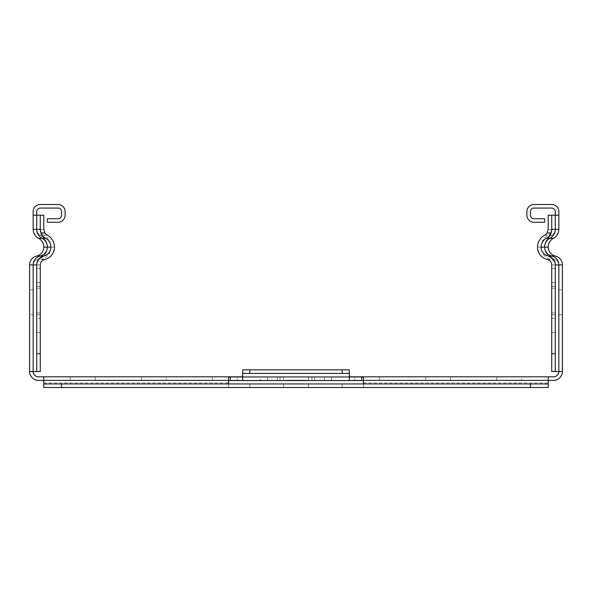 <?xml version="1.0" encoding="UTF-8"?>
<svg xmlns="http://www.w3.org/2000/svg" width="592" height="592" viewBox="0 0 592 592"><rect width="100%" height="100%" fill="white"/><g stroke="black" fill="none" stroke-linecap="round" stroke-linejoin="round"><path stroke-width="0.44" stroke-dasharray="2.96 2.22" d="M33.152 215.17L36.704 215.17L36.704 229.378L36.704 211.61A3.552 3.552 0 0 1 40.256 208.058L58.023 208.058A3.552 3.552 0 0 1 61.575 211.61L61.575 215.17A3.552 3.552 0 0 1 58.023 218.722L47.367 218.722L47.367 222.274L58.023 222.274A7.104 7.104 0 0 0 65.135 215.17L65.135 211.61A7.104 7.104 0 0 0 58.023 204.506L40.256 204.506A7.104 7.104 0 0 0 33.152 211.61L33.152 229.378A10.064 10.064 0 0 0 38.48 238.265A10.064 10.064 0 0 1 43.815 247.145A9.102 9.102 0 0 1 36.704 256.025A9.102 9.102 0 0 0 29.6 264.913L29.6 371.502A8.88 8.88 -1.6 0 0 38.48 380.39L553.52 380.39A8.88 8.88 83.9 0 0 562.4 371.502L555.296 371.502L555.296 264.913A5.55 5.55 0 0 0 550.96 259.496A12.661 12.661 0 0 1 541.081 247.145A13.623 13.623 0 0 1 548.296 235.128A6.512 6.512 0 0 0 551.744 229.378L551.744 215.17L548.185 215.17L548.185 229.378A6.512 6.512 0 0 1 544.736 235.128A13.623 13.623 0 0 0 537.529 247.145A12.661 12.661 0 0 0 547.408 259.496A5.55 5.55 0 0 1 551.744 264.913L551.744 371.502L555.296 371.502L555.296 264.913A9.102 9.102 0 0 0 548.185 256.025A9.102 9.102 0 0 1 541.081 247.145A10.064 10.064 0 0 1 546.409 238.265A10.064 10.064 0 0 0 551.093 232.93M555.296 314.737L555.296 268.546L555.296 314.737L551.744 314.737L551.744 286.313L551.744 314.737L555.296 314.737M36.704 215.17L40.256 215.17L40.256 229.378L40.256 215.17L43.815 215.17L43.815 229.378A6.512 6.512 0 0 0 47.264 235.128A13.623 13.623 0 0 1 54.471 247.145A12.661 12.661 0 0 1 44.592 259.496A5.55 5.55 0 0 0 40.256 264.913L40.256 371.502L36.704 371.502L36.704 264.913A9.102 9.102 0 0 1 43.815 256.025A9.102 9.102 0 0 0 50.919 247.145A10.064 10.064 0 0 0 45.591 238.265A10.064 10.064 0 0 1 40.907 232.93M36.704 318.289L36.704 268.546L36.704 332.504L36.704 318.289L40.256 318.289L36.704 318.289M555.296 288.089L551.744 288.089L555.296 288.089M40.256 288.089L36.704 288.089L40.256 288.089L40.256 268.546L36.704 268.546L40.256 268.546L40.256 282.761L36.704 282.761L40.256 282.761L40.256 332.504L36.704 332.504L40.256 332.504L40.256 312.961L36.704 312.961L40.256 312.961L40.256 288.089M555.296 312.961L551.744 312.961L555.296 312.961M555.296 268.546L551.744 268.546L551.744 286.313L551.744 268.546L555.296 268.546M555.296 282.761L551.744 282.761L555.296 282.761M555.296 332.504L551.744 332.504L555.296 332.504M555.296 318.289L551.744 318.289L555.296 318.289M43.815 229.378L36.704 229.378A6.512 6.512 0 0 0 40.152 235.128A13.623 13.623 0 0 1 47.367 247.145A12.661 12.661 0 0 1 37.488 259.496A5.55 5.55 0 0 0 33.152 264.913L33.152 371.502L29.6 371.502M36.704 229.378A6.512 6.512 0 0 0 40.152 235.128A13.623 13.623 0 0 1 47.367 247.145A12.661 12.661 0 0 1 37.488 259.496A5.55 5.55 0 0 0 33.152 264.913L33.152 371.502L36.704 371.502L36.704 264.913L33.152 264.913M33.152 371.502A5.328 5.328 178.4 0 0 38.48 376.83L553.52 376.83A5.328 5.328 -96.1 0 0 558.848 371.502L558.848 264.913A5.55 5.55 0 0 0 554.512 259.496A12.661 12.661 0 0 1 544.633 247.145A13.623 13.623 0 0 1 551.848 235.128A6.512 6.512 0 0 0 555.296 229.378L555.296 215.17L558.848 215.17M558.848 371.502L558.848 264.913A5.55 5.55 0 0 0 554.512 259.496A12.661 12.661 0 0 1 544.633 247.145A13.623 13.623 0 0 1 551.848 235.128A6.512 6.512 0 0 0 555.296 229.378L555.296 211.61A3.552 3.552 0 0 0 551.744 208.058L533.977 208.058A3.552 3.552 0 0 0 530.425 211.61L530.425 215.17A3.552 3.552 0 0 0 533.977 218.722L544.633 218.722L544.633 222.274L533.977 222.274A7.104 7.104 0 0 1 526.865 215.17L526.865 211.61A7.104 7.104 0 0 1 533.977 204.506L551.744 204.506A7.104 7.104 0 0 1 558.848 211.61L558.848 229.378A10.064 10.064 0 0 1 553.52 238.265A10.064 10.064 0 0 0 548.185 247.145A9.102 9.102 0 0 0 555.296 256.025A9.102 9.102 0 0 1 562.4 264.913L562.4 371.502M562.4 289.865L562.4 314.737L562.4 289.865L562.4 314.737L562.4 289.865L562.4 314.737L562.4 289.865L562.4 314.737L562.4 289.865L562.4 314.737L562.4 289.865L562.4 314.737L562.4 289.865L562.4 314.737L562.4 289.865L562.4 314.737L562.4 289.865L562.4 314.737L562.4 289.865L562.4 314.737L562.4 289.865L562.4 314.737L562.4 289.865L562.4 314.737L562.4 289.865L562.4 314.737L562.4 289.865L562.4 314.737L562.4 289.865L562.4 314.737L562.4 289.865L562.4 314.737L562.4 289.865L562.4 314.737L562.4 289.865L562.4 314.737L562.4 289.865L562.4 314.737L562.4 289.865L562.4 314.737L562.4 289.865L562.4 314.737L562.4 289.865L562.4 314.737L562.4 289.865L562.4 314.737L562.4 289.865L562.4 314.737L562.4 289.865L562.4 314.737L562.4 289.865L562.4 314.737L562.4 289.865L562.4 314.737L562.4 289.865L562.4 314.737L562.4 289.865L562.4 314.737L562.4 289.865L562.4 314.737L562.4 289.865L562.4 314.737L562.4 289.865L562.4 314.737L562.4 289.865L562.4 314.737L562.4 289.865L562.4 314.737L562.4 289.865L562.4 314.737L562.4 289.865L562.4 314.737L562.4 289.865L562.4 314.737L562.4 289.865L562.4 314.737L562.4 289.865L562.4 314.737L562.4 289.865L562.4 314.737L562.4 289.865L562.4 314.737L562.4 289.865L562.4 314.737L562.4 289.865L562.4 314.737L562.4 289.865L562.4 314.737L562.4 289.865L562.4 314.737L562.4 289.865L562.4 314.737L562.4 289.865L562.4 314.737L562.4 289.865L562.4 314.737L562.4 289.865L562.4 314.737L562.4 289.865L558.848 289.865L562.4 289.865L558.848 289.865L558.848 314.737L562.4 314.737L558.848 314.737L558.848 289.865L562.4 289.865L558.848 289.865L558.848 314.737L562.4 314.737L558.848 314.737L558.848 289.865L562.4 289.865L558.848 289.865L558.848 314.737L562.4 314.737L558.848 314.737L558.848 289.865L562.4 289.865L558.848 289.865L558.848 314.737L562.4 314.737L558.848 314.737L558.848 289.865L562.4 289.865L558.848 289.865L558.848 314.737L562.4 314.737L558.848 314.737L558.848 289.865L562.4 289.865L558.848 289.865L558.848 314.737L562.4 314.737L558.848 314.737L558.848 289.865L562.4 289.865L558.848 289.865L558.848 314.737L562.4 314.737L558.848 314.737L558.848 289.865L562.4 289.865L558.848 289.865L558.848 314.737L562.4 314.737L558.848 314.737L558.848 289.865L562.4 289.865L558.848 289.865L558.848 314.737L562.4 314.737L558.848 314.737L558.848 289.865L562.4 289.865L558.848 289.865L558.848 314.737L562.4 314.737L558.848 314.737L558.848 289.865L562.4 289.865L558.848 289.865L558.848 314.737L562.4 314.737L558.848 314.737L558.848 289.865L562.4 289.865L558.848 289.865L558.848 314.737L562.4 314.737L558.848 314.737L558.848 289.865L562.4 289.865L558.848 289.865L558.848 314.737L562.4 314.737L558.848 314.737L558.848 289.865L562.4 289.865L558.848 289.865L558.848 314.737L562.4 314.737L558.848 314.737L558.848 289.865L562.4 289.865L558.848 289.865L558.848 314.737L562.4 314.737L558.848 314.737L558.848 289.865L562.4 289.865L558.848 289.865L558.848 314.737L562.4 314.737L558.848 314.737L558.848 289.865L562.4 289.865L558.848 289.865L558.848 314.737L562.4 314.737L558.848 314.737L558.848 289.865L562.4 289.865L558.848 289.865L558.848 314.737L562.4 314.737L558.848 314.737L558.848 289.865L562.4 289.865L558.848 289.865L558.848 314.737L562.4 314.737L558.848 314.737L558.848 289.865L562.4 289.865L558.848 289.865L558.848 314.737L562.4 314.737L558.848 314.737L558.848 289.865L562.4 289.865L558.848 289.865L558.848 314.737L562.4 314.737L558.848 314.737L558.848 289.865L562.4 289.865L558.848 289.865L558.848 314.737L562.4 314.737L558.848 314.737L558.848 289.865L562.4 289.865L558.848 289.865L558.848 314.737L562.4 314.737L558.848 314.737L558.848 289.865L562.4 289.865L558.848 289.865L558.848 314.737L562.4 314.737L558.848 314.737L558.848 289.865L562.4 289.865L558.848 289.865L558.848 314.737L562.4 314.737L558.848 314.737L558.848 289.865L562.4 289.865L558.848 289.865L558.848 314.737L562.4 314.737L558.848 314.737L558.848 289.865L562.4 289.865L558.848 289.865L558.848 314.737L562.4 314.737L558.848 314.737L558.848 289.865L562.4 289.865L558.848 289.865L558.848 314.737L562.4 314.737L558.848 314.737L558.848 289.865L562.4 289.865L558.848 289.865L558.848 314.737L562.4 314.737L558.848 314.737L558.848 289.865L562.4 289.865L558.848 289.865L558.848 314.737L562.4 314.737L558.848 314.737L558.848 289.865L562.4 289.865L558.848 289.865L558.848 314.737L562.4 314.737L558.848 314.737L558.848 289.865L562.4 289.865L558.848 289.865L558.848 314.737L562.4 314.737L558.848 314.737L558.848 289.865L562.4 289.865L558.848 289.865L558.848 314.737L562.4 314.737L558.848 314.737L558.848 289.865L562.4 289.865L558.848 289.865L558.848 314.737L562.4 314.737L558.848 314.737L558.848 289.865L562.4 289.865L558.848 289.865L558.848 314.737L562.4 314.737L558.848 314.737L558.848 289.865L562.4 289.865L558.848 289.865L558.848 314.737L562.4 314.737L558.848 314.737L558.848 289.865L562.4 289.865L558.848 289.865L558.848 314.737L562.4 314.737L558.848 314.737L558.848 289.865L562.4 289.865L558.848 289.865L558.848 314.737L562.4 314.737L558.848 314.737L558.848 289.865L562.4 289.865L558.848 289.865L558.848 314.737L562.4 314.737L558.848 314.737L558.848 289.865L562.4 289.865L558.848 289.865L558.848 314.737L562.4 314.737L558.848 314.737L558.848 289.865L562.4 289.865L558.848 289.865L558.848 314.737L562.4 314.737L558.848 314.737L558.848 289.865L562.4 289.865L558.848 289.865L558.848 314.737L562.4 314.737L558.848 314.737L558.848 289.865L562.4 289.865L558.848 289.865L558.848 314.737L562.4 314.737L558.848 314.737L558.848 289.865L562.4 289.865L558.848 289.865L558.848 314.737L562.4 314.737L558.848 314.737L558.848 289.865L562.4 289.865L558.848 289.865L558.848 314.737L562.4 314.737L558.848 314.737L558.848 289.865L562.4 289.865L558.848 289.865L558.848 314.737L562.4 314.737L558.848 314.737L558.848 289.865L562.4 289.865L558.848 289.865L558.848 314.737L562.4 314.737L558.848 314.737L558.848 289.865L562.4 289.865L558.848 289.865L558.848 314.737L562.4 314.737L558.848 314.737L558.848 289.865L562.4 289.865M29.6 289.865L33.152 289.865L29.6 289.865L33.152 289.865L29.6 289.865L33.152 289.865L29.6 289.865L33.152 289.865L29.6 289.865L33.152 289.865L29.6 289.865L33.152 289.865L29.6 289.865L33.152 289.865L29.6 289.865L33.152 289.865L29.6 289.865L33.152 289.865L29.6 289.865L33.152 289.865L29.6 289.865L33.152 289.865L29.6 289.865L33.152 289.865L29.6 289.865L33.152 289.865L29.6 289.865L33.152 289.865L29.6 289.865L33.152 289.865L29.6 289.865L33.152 289.865L29.6 289.865L33.152 289.865L29.6 289.865L33.152 289.865L29.6 289.865L33.152 289.865L29.6 289.865L33.152 289.865L29.6 289.865L33.152 289.865L29.6 289.865L33.152 289.865L29.6 289.865L33.152 289.865L29.6 289.865L33.152 289.865L29.6 289.865L33.152 289.865L29.6 289.865L33.152 289.865L29.6 289.865L33.152 289.865L29.6 289.865L33.152 289.865L29.6 289.865L33.152 289.865L29.6 289.865L33.152 289.865L29.6 289.865L33.152 289.865L29.6 289.865L33.152 289.865L29.6 289.865L33.152 289.865L29.6 289.865L33.152 289.865L29.6 289.865L33.152 289.865L29.6 289.865L33.152 289.865L29.6 289.865L33.152 289.865L29.6 289.865L33.152 289.865L29.6 289.865L33.152 289.865L29.6 289.865L33.152 289.865L29.6 289.865L33.152 289.865L29.6 289.865L33.152 289.865L29.6 289.865L33.152 289.865L29.6 289.865L33.152 289.865L29.6 289.865L33.152 289.865L29.6 289.865L33.152 289.865L29.6 289.865L33.152 289.865L29.6 289.865L33.152 289.865L29.6 289.865L33.152 289.865L33.152 314.737L33.152 289.865L33.152 314.737L33.152 289.865L33.152 314.737L33.152 289.865L33.152 314.737L33.152 289.865L33.152 314.737L33.152 289.865L33.152 314.737L33.152 289.865L33.152 314.737L33.152 289.865L33.152 314.737L33.152 289.865L33.152 314.737L33.152 289.865L33.152 314.737L33.152 289.865L33.152 314.737L33.152 289.865L33.152 314.737L33.152 289.865L33.152 314.737L33.152 289.865L33.152 314.737L33.152 289.865L33.152 314.737L33.152 289.865L33.152 314.737L33.152 289.865L33.152 314.737L33.152 289.865L33.152 314.737L33.152 289.865L33.152 314.737L33.152 289.865L33.152 314.737L33.152 289.865L33.152 314.737L33.152 289.865L33.152 314.737L33.152 289.865L33.152 314.737L33.152 289.865L33.152 314.737L33.152 289.865L33.152 314.737L33.152 289.865L33.152 314.737L33.152 289.865L33.152 314.737L33.152 289.865L33.152 314.737L33.152 289.865L33.152 314.737L33.152 289.865L33.152 314.737L33.152 289.865L33.152 314.737L33.152 289.865L33.152 314.737L33.152 289.865L33.152 314.737L33.152 289.865L33.152 314.737L33.152 289.865L33.152 314.737L33.152 289.865L33.152 314.737L33.152 289.865L33.152 314.737L33.152 289.865L33.152 314.737L33.152 289.865L33.152 314.737L33.152 289.865L33.152 314.737L33.152 289.865L33.152 314.737L33.152 289.865L33.152 314.737L33.152 289.865L33.152 314.737L33.152 289.865L33.152 314.737L33.152 289.865L33.152 314.737L33.152 289.865L33.152 314.737L33.152 289.865L33.152 314.737L33.152 289.865L33.152 314.737L33.152 289.865L33.152 314.737L33.152 289.865L29.6 289.865L29.6 314.737L29.6 289.865L29.6 314.737L29.6 289.865L29.6 314.737L29.6 289.865L29.6 314.737L29.6 289.865L29.6 314.737L29.6 289.865L29.6 314.737L29.6 289.865L29.6 314.737L29.6 289.865L29.6 314.737L29.6 289.865L29.6 314.737L29.6 289.865L29.6 314.737L29.6 289.865L29.6 314.737L29.6 289.865L29.6 314.737L29.6 289.865L29.6 314.737L29.6 289.865L29.6 314.737L29.6 289.865L29.6 314.737L29.6 289.865L29.6 314.737L29.6 289.865L29.6 314.737L29.6 289.865L29.6 314.737L29.6 289.865L29.6 314.737L29.6 289.865L29.6 314.737L29.6 289.865L29.6 314.737L29.6 289.865L29.6 314.737L29.6 289.865L29.6 314.737L29.6 289.865L29.6 314.737L29.6 289.865L29.6 314.737L29.6 289.865L29.6 314.737L29.6 289.865L29.6 314.737L29.6 289.865L29.6 314.737L29.6 289.865L29.6 314.737L29.6 289.865L29.6 314.737L29.6 289.865L29.6 314.737L29.6 289.865L29.6 314.737L29.6 289.865L29.6 314.737L29.6 289.865L29.6 314.737L29.6 289.865L29.6 314.737L29.6 289.865L29.6 314.737L29.6 289.865L29.6 314.737L29.6 289.865L29.6 314.737L29.6 289.865L29.6 314.737L29.6 289.865L29.6 314.737L29.6 289.865L29.6 314.737L29.6 289.865L29.6 314.737L29.6 289.865L29.6 314.737L29.6 289.865L29.6 314.737L29.6 289.865L29.6 314.737L29.6 289.865L29.6 314.737L29.6 289.865L29.6 314.737L29.6 289.865L29.6 314.737L29.6 289.865L29.6 314.737L33.152 314.737L29.6 314.737M548.185 229.378L551.744 229.378L551.744 215.17L555.296 215.17M548.273 376.83L548.273 380.39L306.279 380.39M43.727 376.83L43.727 383.942L228.49 383.942L228.49 387.494L548.273 387.494M285.721 380.39L43.727 380.39M311.991 380.39L267.577 380.39L324.423 380.39L267.577 380.39L324.423 380.39L267.577 380.39L324.423 380.39L267.577 380.39L324.423 380.39L267.577 380.39L324.423 380.39L267.577 380.39L324.423 380.39L267.577 380.39L324.423 380.39L267.577 380.39L324.423 380.39L267.577 380.39L324.423 380.39L267.577 380.39L324.423 380.39L267.577 380.39L324.423 380.39L267.577 380.39L324.423 380.39L267.577 380.39L324.423 380.39L267.577 380.39L324.423 380.39L267.577 380.39L324.423 380.39L267.577 380.39L324.423 380.39L267.577 380.39L324.423 380.39L267.577 380.39L324.423 380.39L267.577 380.39L324.423 380.39L267.577 380.39L324.423 380.39L267.577 380.39L324.423 380.39L267.577 380.39L324.423 380.39L267.577 380.39L324.423 380.39L267.577 380.39L324.423 380.39L267.577 380.39L311.991 380.39L311.991 376.83L324.423 376.83L267.577 376.83L324.423 376.83L267.577 376.83L324.423 376.83L267.577 376.83L324.423 376.83L267.577 376.83L324.423 376.83L267.577 376.83L324.423 376.83L267.577 376.83L324.423 376.83L267.577 376.83L324.423 376.83L267.577 376.83L324.423 376.83L267.577 376.83L324.423 376.83L267.577 376.83L324.423 376.83L267.577 376.83L324.423 376.83L267.577 376.83L324.423 376.83L267.577 376.83L324.423 376.83L267.577 376.83L324.423 376.83L267.577 376.83L324.423 376.83L267.577 376.83L324.423 376.83L267.577 376.83L324.423 376.83L267.577 376.83L324.423 376.83L267.577 376.83L324.423 376.83L267.577 376.83L324.423 376.83L267.577 376.83L324.423 376.83L267.577 376.83L324.423 376.83L267.577 376.83L324.423 376.83L267.577 376.83L324.423 376.83L267.577 376.83L311.991 376.83L311.991 380.39M308.439 380.39L283.561 380.39L308.439 380.39L283.561 380.39L308.439 380.39L283.561 380.39L308.439 380.39L283.561 380.39L308.439 380.39L283.561 380.39L308.439 380.39L283.561 380.39L308.439 380.39L283.561 380.39L308.439 380.39L283.561 380.39L308.439 380.39L283.561 380.39L308.439 380.39L283.561 380.39L308.439 380.39L283.561 380.39L308.439 380.39L283.561 380.39L308.439 380.39L283.561 380.39L308.439 380.39L283.561 380.39L308.439 380.39L283.561 380.39L308.439 380.39L283.561 380.39L308.439 380.39L283.561 380.39L308.439 380.39L283.561 380.39L308.439 380.39L283.561 380.39L308.439 380.39L283.561 380.39L308.439 380.39L283.561 380.39L308.439 380.39L283.561 380.39L308.439 380.39L283.561 380.39L308.439 380.39L283.561 380.39L308.439 380.39L308.439 376.83L283.561 376.83L308.439 376.83L283.561 376.83L308.439 376.83L283.561 376.83L308.439 376.83L283.561 376.83L308.439 376.83L283.561 376.83L308.439 376.83L283.561 376.83L308.439 376.83L283.561 376.83L308.439 376.83L283.561 376.83L308.439 376.83L283.561 376.83L308.439 376.83L283.561 376.83L308.439 376.83L283.561 376.83L308.439 376.83L283.561 376.83L308.439 376.83L283.561 376.83L308.439 376.83L283.561 376.83L308.439 376.83L283.561 376.83L308.439 376.83L283.561 376.83L308.439 376.83L283.561 376.83L308.439 376.83L283.561 376.83L308.439 376.83L283.561 376.83L308.439 376.83L283.561 376.83L308.439 376.83L283.561 376.83L308.439 376.83L283.561 376.83L308.439 376.83L283.561 376.83L308.439 376.83L283.561 376.83L308.439 376.83L308.439 380.39M450.564 376.83L425.692 376.83L425.692 380.39L450.564 380.39L425.692 380.39L450.564 380.39L425.692 380.39L450.564 380.39L425.692 380.39L450.564 380.39L425.692 380.39L450.564 380.39L425.692 380.39L450.564 380.39L425.692 380.39L450.564 380.39L425.692 380.39L450.564 380.39L425.692 380.39L450.564 380.39L425.692 380.39L450.564 380.39L425.692 380.39L450.564 380.39L425.692 380.39L450.564 380.39L425.692 380.39L450.564 380.39L425.692 380.39L450.564 380.39L425.692 380.39L450.564 380.39L425.692 380.39L450.564 380.39L425.692 380.39L450.564 380.39L425.692 380.39L450.564 380.39L425.692 380.39L450.564 380.39L425.692 380.39L450.564 380.39L425.692 380.39L450.564 380.39L425.692 380.39L450.564 380.39L425.692 380.39L450.564 380.39L425.692 380.39L450.564 380.39L425.692 380.39L450.564 380.39L450.564 376.83L425.692 376.83L450.564 376.83L425.692 376.83L450.564 376.83L425.692 376.83L450.564 376.83L425.692 376.83L450.564 376.83L425.692 376.83L450.564 376.83L425.692 376.83L450.564 376.83L425.692 376.83L450.564 376.83L425.692 376.83L450.564 376.83L425.692 376.83L450.564 376.83L425.692 376.83L450.564 376.83L425.692 376.83L450.564 376.83L425.692 376.83L450.564 376.83L425.692 376.83L450.564 376.83L425.692 376.83L450.564 376.83L425.692 376.83L450.564 376.83L425.692 376.83L450.564 376.83L425.692 376.83L450.564 376.83L425.692 376.83L450.564 376.83L425.692 376.83L450.564 376.83L425.692 376.83L450.564 376.83L425.692 376.83L450.564 376.83L425.692 376.83L450.564 376.83L425.692 376.83L450.564 376.83L425.692 376.83L450.564 376.83L450.564 380.39M166.308 380.39L141.436 380.39L166.308 380.39L141.436 380.39L166.308 380.39L141.436 380.39L166.308 380.39L141.436 380.39L166.308 380.39L141.436 380.39L166.308 380.39L141.436 380.39L166.308 380.39L141.436 380.39L166.308 380.39L141.436 380.39L166.308 380.39L141.436 380.39L166.308 380.39L141.436 380.39L166.308 380.39L141.436 380.39L166.308 380.39L141.436 380.39L166.308 380.39L141.436 380.39L166.308 380.39L141.436 380.39L166.308 380.39L141.436 380.39L166.308 380.39L141.436 380.39L166.308 380.39L141.436 380.39L166.308 380.39L141.436 380.39L166.308 380.39L141.436 380.39L166.308 380.39L141.436 380.39L166.308 380.39L141.436 380.39L166.308 380.39L141.436 380.39L166.308 380.39L141.436 380.39L166.308 380.39L141.436 380.39L166.308 380.39L166.308 376.83L141.436 376.83L166.308 376.83L141.436 376.83L166.308 376.83L141.436 376.83L166.308 376.83L141.436 376.83L166.308 376.83L141.436 376.83L166.308 376.83L141.436 376.83L166.308 376.83L141.436 376.83L166.308 376.83L141.436 376.83L166.308 376.83L141.436 376.83L166.308 376.83L141.436 376.83L166.308 376.83L141.436 376.83L166.308 376.83L141.436 376.83L166.308 376.83L141.436 376.83L166.308 376.83L141.436 376.83L166.308 376.83L141.436 376.83L166.308 376.83L141.436 376.83L166.308 376.83L141.436 376.83L166.308 376.83L141.436 376.83L166.308 376.83L141.436 376.83L166.308 376.83L141.436 376.83L166.308 376.83L141.436 376.83L166.308 376.83L141.436 376.83L166.308 376.83L141.436 376.83L166.308 376.83L141.436 376.83L166.308 376.83L166.308 380.39L141.436 380.39L141.436 376.83L166.308 376.83L166.308 380.39L166.308 376.83M496.755 376.83L496.755 380.39L496.755 376.83L496.755 380.39L496.755 376.83L496.755 380.39L496.755 376.83L496.755 380.39L496.755 376.83L496.755 380.39L496.755 376.83L496.755 380.39L496.755 376.83L496.755 380.39L496.755 376.83L496.755 380.39L496.755 376.83L496.755 380.39L496.755 376.83L496.755 380.39L496.755 376.83L496.755 380.39L496.755 376.83L496.755 380.39L496.755 376.83L496.755 380.39L496.755 376.83L496.755 380.39L496.755 376.83L496.755 380.39L496.755 376.83L496.755 380.39L496.755 376.83L496.755 380.39L496.755 376.83L496.755 380.39L496.755 376.83L496.755 380.39L496.755 376.83L496.755 380.39L496.755 376.83L496.755 380.39L496.755 376.83L496.755 380.39L496.755 376.83L496.755 380.39L496.755 376.83L496.755 380.39L496.755 376.83L496.755 380.39L496.755 376.83L496.755 380.39L496.755 376.83L496.755 380.39L496.755 376.83L496.755 380.39L496.755 376.83L496.755 380.39L496.755 376.83L496.755 380.39L496.755 376.83L496.755 380.39L496.755 376.83L496.755 380.39L496.755 376.83L496.755 380.39L496.755 376.83L496.755 380.39L496.755 376.83L496.755 380.39L496.755 376.83L496.755 380.39L496.755 376.83L496.755 380.39L496.755 376.83L496.755 380.39L496.755 376.83L496.755 380.39L496.755 376.83L496.755 380.39L496.755 376.83L496.755 380.39L496.755 376.83L496.755 380.39L496.755 376.83L496.755 380.39L496.755 376.83L496.755 380.39L496.755 376.83L496.755 380.39L496.755 376.83L496.755 380.39L496.755 376.83L496.755 380.39L496.755 376.83L496.755 380.39L496.755 376.83L496.755 380.39L521.626 380.39L496.755 380.39L521.626 380.39L496.755 380.39L521.626 380.39L496.755 380.39L521.626 380.39L496.755 380.39L521.626 380.39L496.755 380.39L521.626 380.39L496.755 380.39L521.626 380.39L496.755 380.39L521.626 380.39L496.755 380.39L521.626 380.39L496.755 380.39L521.626 380.39L496.755 380.39L521.626 380.39L496.755 380.39L521.626 380.39L496.755 380.39L521.626 380.39L496.755 380.39L521.626 380.39L496.755 380.39L521.626 380.39L496.755 380.39L521.626 380.39L496.755 380.39L521.626 380.39L496.755 380.39L521.626 380.39L496.755 380.39L521.626 380.39L496.755 380.39L521.626 380.39L496.755 380.39L521.626 380.39L496.755 380.39L521.626 380.39L496.755 380.39L521.626 380.39L496.755 380.39L521.626 380.39L496.755 380.39L521.626 380.39L496.755 380.39L521.626 380.39L496.755 380.39L521.626 380.39L496.755 380.39L521.626 380.39L496.755 380.39L521.626 380.39L496.755 380.39L521.626 380.39L496.755 380.39L521.626 380.39L496.755 380.39L521.626 380.39L496.755 380.39L521.626 380.39L496.755 380.39L521.626 380.39L496.755 380.39L521.626 380.39L496.755 380.39L521.626 380.39L496.755 380.39L521.626 380.39L496.755 380.39L521.626 380.39L496.755 380.39L521.626 380.39L496.755 380.39L521.626 380.39L496.755 380.39L521.626 380.39L496.755 380.39L521.626 380.39L496.755 380.39L521.626 380.39L496.755 380.39L521.626 380.39L496.755 380.39L521.626 380.39L496.755 380.39L521.626 380.39L496.755 380.39L521.626 380.39L496.755 380.39L521.626 380.39L496.755 380.39L521.626 380.39L496.755 380.39L496.755 376.83L521.626 376.83L496.755 376.83L521.626 376.83L496.755 376.83L521.626 376.83L496.755 376.83L521.626 376.83L496.755 376.83L521.626 376.83L496.755 376.83L521.626 376.83L496.755 376.83L521.626 376.83L496.755 376.83L521.626 376.83L496.755 376.83L521.626 376.83L496.755 376.83L521.626 376.83L496.755 376.83L521.626 376.83L496.755 376.83L521.626 376.83L496.755 376.83L521.626 376.83L496.755 376.83L521.626 376.83L496.755 376.83L521.626 376.83L496.755 376.83L521.626 376.83L496.755 376.83L521.626 376.83L496.755 376.83L521.626 376.83L496.755 376.83L521.626 376.83L496.755 376.83L521.626 376.83L496.755 376.83L521.626 376.83L496.755 376.83L521.626 376.83L496.755 376.83L521.626 376.83L496.755 376.83L521.626 376.83L496.755 376.83L521.626 376.83L496.755 376.83L521.626 376.83L496.755 376.83L521.626 376.83L496.755 376.83L521.626 376.83L496.755 376.83L521.626 376.83L496.755 376.83L521.626 376.83L496.755 376.83L521.626 376.83L496.755 376.83L521.626 376.83L496.755 376.83L521.626 376.83L496.755 376.83L521.626 376.83L496.755 376.83L521.626 376.83L496.755 376.83L521.626 376.83L496.755 376.83L521.626 376.83L496.755 376.83L521.626 376.83L496.755 376.83L521.626 376.83L496.755 376.83L521.626 376.83L496.755 376.83L521.626 376.83L496.755 376.83L521.626 376.83L496.755 376.83L521.626 376.83L496.755 376.83L521.626 376.83L496.755 376.83L521.626 376.83L496.755 376.83L521.626 376.83L496.755 376.83L521.626 376.83L496.755 376.83L521.626 376.83L496.755 376.83L521.626 376.83L521.626 380.39L521.626 376.83M95.245 380.39L70.374 380.39L95.245 380.39L70.374 380.39L95.245 380.39L70.374 380.39L95.245 380.39L70.374 380.39L95.245 380.39L70.374 380.39L95.245 380.39L70.374 380.39L95.245 380.39L70.374 380.39L95.245 380.39L70.374 380.39L95.245 380.39L70.374 380.39L95.245 380.39L70.374 380.39L95.245 380.39L70.374 380.39L95.245 380.39L70.374 380.39L95.245 380.39L70.374 380.39L95.245 380.39L70.374 380.39L95.245 380.39L70.374 380.39L95.245 380.39L70.374 380.39L95.245 380.39L70.374 380.39L95.245 380.39L70.374 380.39L95.245 380.39L70.374 380.39L95.245 380.39L70.374 380.39L95.245 380.39L70.374 380.39L95.245 380.39L70.374 380.39L95.245 380.39L70.374 380.39L95.245 380.39L70.374 380.39L95.245 380.39L70.374 380.39L95.245 380.39L70.374 380.39L95.245 380.39L70.374 380.39L95.245 380.39L70.374 380.39L95.245 380.39L70.374 380.39L95.245 380.39L70.374 380.39L95.245 380.39L70.374 380.39L95.245 380.39L70.374 380.39L95.245 380.39L70.374 380.39L95.245 380.39L70.374 380.39L95.245 380.39L70.374 380.39L95.245 380.39L70.374 380.39L95.245 380.39L70.374 380.39L95.245 380.39L70.374 380.39L95.245 380.39L70.374 380.39L95.245 380.39L70.374 380.39L95.245 380.39L70.374 380.39L95.245 380.39L70.374 380.39L95.245 380.39L70.374 380.39L95.245 380.39L70.374 380.39L95.245 380.39L70.374 380.39L95.245 380.39L70.374 380.39L95.245 380.39L70.374 380.39L95.245 380.39L70.374 380.39L95.245 380.39L70.374 380.39L95.245 380.39L95.245 376.83L70.374 376.83L95.245 376.83L70.374 376.83L95.245 376.83L70.374 376.83L95.245 376.83L70.374 376.83L95.245 376.83L70.374 376.83L95.245 376.83L70.374 376.83L95.245 376.83L70.374 376.83L95.245 376.83L70.374 376.83L95.245 376.83L70.374 376.83L95.245 376.83L70.374 376.83L95.245 376.83L70.374 376.83L95.245 376.83L70.374 376.83L95.245 376.83L70.374 376.83L95.245 376.83L70.374 376.83L95.245 376.83L70.374 376.83L95.245 376.83L70.374 376.83L95.245 376.83L70.374 376.83L95.245 376.83L70.374 376.83L95.245 376.83L70.374 376.83L95.245 376.83L70.374 376.83L95.245 376.83L70.374 376.83L95.245 376.83L70.374 376.83L95.245 376.83L70.374 376.83L95.245 376.83L70.374 376.83L95.245 376.83L70.374 376.83L95.245 376.83L70.374 376.83L95.245 376.83L70.374 376.83L95.245 376.83L70.374 376.83L95.245 376.83L70.374 376.83L95.245 376.83L70.374 376.83L95.245 376.83L70.374 376.83L95.245 376.83L70.374 376.83L95.245 376.83L70.374 376.83L95.245 376.83L70.374 376.83L95.245 376.83L70.374 376.83L95.245 376.83L70.374 376.83L95.245 376.83L70.374 376.83L95.245 376.83L70.374 376.83L95.245 376.83L70.374 376.83L95.245 376.83L70.374 376.83L95.245 376.83L70.374 376.83L95.245 376.83L70.374 376.83L95.245 376.83L70.374 376.83L95.245 376.83L70.374 376.83L95.245 376.83L70.374 376.83L95.245 376.83L70.374 376.83L95.245 376.83L70.374 376.83L95.245 376.83L70.374 376.83L95.245 376.83L70.374 376.83L95.245 376.83L95.245 380.39M354.63 380.39L379.502 380.39L354.63 380.39L379.502 380.39L354.63 380.39L379.502 380.39L354.63 380.39L379.502 380.39L354.63 380.39L379.502 380.39L354.63 380.39L379.502 380.39L354.63 380.39L379.502 380.39L354.63 380.39L379.502 380.39L354.63 380.39L379.502 380.39L354.63 380.39L379.502 380.39L354.63 380.39L379.502 380.39L354.63 380.39L379.502 380.39L354.63 380.39L379.502 380.39L354.63 380.39L379.502 380.39L354.63 380.39L379.502 380.39L354.63 380.39L379.502 380.39L354.63 380.39L379.502 380.39L354.63 380.39L379.502 380.39L354.63 380.39L379.502 380.39L354.63 380.39L379.502 380.39L354.63 380.39L379.502 380.39L354.63 380.39L379.502 380.39L354.63 380.39L379.502 380.39L354.63 380.39L379.502 380.39L354.63 380.39L354.63 376.83L379.502 376.83L354.63 376.83L379.502 376.83L354.63 376.83L379.502 376.83L354.63 376.83L379.502 376.83L354.63 376.83L379.502 376.83L354.63 376.83L379.502 376.83L354.63 376.83L379.502 376.83L354.63 376.83L379.502 376.83L354.63 376.83L379.502 376.83L354.63 376.83L379.502 376.83L354.63 376.83L379.502 376.83L354.63 376.83L379.502 376.83L354.63 376.83L379.502 376.83L354.63 376.83L379.502 376.83L354.63 376.83L379.502 376.83L354.63 376.83L379.502 376.83L354.63 376.83L379.502 376.83L354.63 376.83L379.502 376.83L354.63 376.83L379.502 376.83L354.63 376.83L379.502 376.83L354.63 376.83L379.502 376.83L354.63 376.83L379.502 376.83L354.63 376.83L379.502 376.83L354.63 376.83L379.502 376.83L354.63 376.83L354.63 380.39M237.37 380.39L212.498 380.39L237.37 380.39L212.498 380.39L237.37 380.39L212.498 380.39L237.37 380.39L212.498 380.39L237.37 380.39L212.498 380.39L237.37 380.39L212.498 380.39L237.37 380.39L212.498 380.39L237.37 380.39L212.498 380.39L237.37 380.39L212.498 380.39L237.37 380.39L212.498 380.39L237.37 380.39L212.498 380.39L237.37 380.39L212.498 380.39L237.37 380.39L212.498 380.39L237.37 380.39L212.498 380.39L237.37 380.39L212.498 380.39L237.37 380.39L212.498 380.39L237.37 380.39L212.498 380.39L237.37 380.39L212.498 380.39L237.37 380.39L212.498 380.39L237.37 380.39L212.498 380.39L237.37 380.39L212.498 380.39L237.37 380.39L212.498 380.39L237.37 380.39L212.498 380.39L237.37 380.39L212.498 380.39L237.37 380.39L237.37 376.83L212.498 376.83L237.37 376.83L212.498 376.83L237.37 376.83L212.498 376.83L237.37 376.83L212.498 376.83L237.37 376.83L212.498 376.83L237.37 376.83L212.498 376.83L237.37 376.83L212.498 376.83L237.37 376.83L212.498 376.83L237.37 376.83L212.498 376.83L237.37 376.83L212.498 376.83L237.37 376.83L212.498 376.83L237.37 376.83L212.498 376.83L237.37 376.83L212.498 376.83L237.37 376.83L212.498 376.83L237.37 376.83L212.498 376.83L237.37 376.83L212.498 376.83L237.37 376.83L212.498 376.83L237.37 376.83L212.498 376.83L237.37 376.83L212.498 376.83L237.37 376.83L212.498 376.83L237.37 376.83L212.498 376.83L237.37 376.83L212.498 376.83L237.37 376.83L212.498 376.83L237.37 376.83L212.498 376.83L237.37 376.83L237.37 380.39M242.705 376.83L331.535 376.83L331.535 380.39L260.465 380.39L331.535 380.39L260.465 380.39L331.535 380.39L260.465 380.39L331.535 380.39L260.465 380.39L331.535 380.39L260.465 380.39L331.535 380.39L260.465 380.39L331.535 380.39L260.465 380.39L331.535 380.39L260.465 380.39L331.535 380.39L260.465 380.39L331.535 380.39L260.465 380.39L331.535 380.39L260.465 380.39L331.535 380.39L260.465 380.39L331.535 380.39L260.465 380.39L331.535 380.39L260.465 380.39L331.535 380.39L260.465 380.39L331.535 380.39L260.465 380.39L331.535 380.39L260.465 380.39L331.535 380.39L260.465 380.39L331.535 380.39L260.465 380.39L331.535 380.39L260.465 380.39L331.535 380.39L260.465 380.39L331.535 380.39L260.465 380.39L331.535 380.39L260.465 380.39L331.535 380.39L260.465 380.39L331.535 380.39L331.535 376.83L314.715 376.83L349.295 376.83M260.465 376.83L331.535 376.83L260.465 376.83L331.535 376.83L260.465 376.83L331.535 376.83L260.465 376.83L331.535 376.83L260.465 376.83L331.535 376.83L260.465 376.83L331.535 376.83L260.465 376.83L331.535 376.83L260.465 376.83L331.535 376.83L260.465 376.83L331.535 376.83L260.465 376.83L331.535 376.83L260.465 376.83L331.535 376.83L260.465 376.83L331.535 376.83L260.465 376.83L331.535 376.83L260.465 376.83L331.535 376.83L260.465 376.83L331.535 376.83L260.465 376.83L331.535 376.83L260.465 376.83L331.535 376.83L260.465 376.83L331.535 376.83L260.465 376.83L331.535 376.83L260.465 376.83L331.535 376.83L260.465 376.83L331.535 376.83L260.465 376.83L331.535 376.83L260.465 376.83L331.535 376.83L260.465 376.83L331.535 376.83L260.465 376.83L260.465 380.39M311.392 380.56L314.641 380.39L314.641 376.83L277.359 376.83L277.359 380.39L280.608 380.56M311.392 376.956L349.295 376.956L349.295 369.852L242.705 369.852M242.705 373.404L349.295 373.404L242.705 373.404L242.705 376.956L280.608 376.956M277.359 380.39L277.359 376.83M228.49 377.333L228.49 387.494L43.727 387.494M349.295 376.956L349.295 380.56M242.705 380.56L242.705 376.956M363.51 377.333L363.51 387.494L363.51 383.942L548.273 383.942L548.273 380.39M308.439 387.494L308.439 383.942L308.439 387.494M363.51 383.942L283.561 383.942L283.561 387.494L283.561 383.942L228.49 383.942M314.641 380.39L314.641 376.83M425.692 376.83L425.692 380.39M141.436 376.83L141.436 380.39M283.561 376.83L283.561 380.39L283.561 376.83M70.374 376.83L70.374 380.39L70.374 376.83M379.502 376.83L379.502 380.39L379.502 376.83M212.498 376.83L212.498 380.39L212.498 376.83M331.535 376.83L331.535 380.39M558.848 289.865L558.848 314.737L562.4 314.737L558.848 314.737L558.848 289.865M555.296 286.313L551.744 286.313L555.296 286.313M40.256 286.313L36.704 286.313L40.256 286.313M40.256 314.737L36.704 314.737L40.256 314.737M551.744 229.378L555.296 229.378M544.736 235.128L551.848 235.128M537.529 247.145L544.633 247.145M547.408 259.496L554.512 259.496M551.744 264.913L558.848 264.913M40.256 229.378A6.512 6.512 0 0 0 43.704 235.128A13.623 13.623 0 0 1 50.919 247.145A12.661 12.661 0 0 1 41.04 259.496A5.55 5.55 0 0 0 36.704 264.913L40.256 264.913M44.592 259.496L37.488 259.496M54.471 247.145L47.367 247.145M47.264 235.128L40.152 235.128M43.727 382.957L228.49 382.957M342.191 383.942L342.191 387.494M249.809 383.942L249.809 387.494M363.51 382.957L548.273 382.957M280.009 376.83L280.009 380.39L280.009 376.83M267.577 376.83L267.577 380.39M324.423 376.83L324.423 380.39"/><path stroke-width="0.89" d="M548.185 229.378L547.134 232.93A6.512 6.512 0 0 1 544.736 235.128A13.623 13.623 0 0 0 537.529 247.145A12.661 12.661 0 0 0 547.408 259.496A5.55 5.55 0 0 1 551.744 264.913L551.744 371.502L555.296 371.502L555.296 264.913A9.102 9.102 0 0 0 548.185 256.025A9.102 9.102 0 0 1 541.081 247.145A10.064 10.064 0 0 1 546.409 238.265A10.064 10.064 0 0 0 551.093 232.93L551.744 229.378L551.744 215.17L548.185 215.17L548.185 229.378M547.134 232.93L551.093 232.93A10.064 10.064 0 0 0 551.744 229.378L555.296 229.378A10.064 10.064 0 0 1 549.961 238.265A10.064 10.064 0 0 0 544.633 247.145A9.102 9.102 0 0 0 551.744 256.025A9.102 9.102 0 0 1 558.848 264.913L562.4 264.913L562.4 371.502A8.88 8.88 0 0 1 553.52 380.39L548.273 380.39L548.273 383.942L530.506 383.942L530.506 387.494L548.273 387.494L548.273 383.942L548.273 387.494M555.296 371.502L562.4 371.502M40.256 371.502L40.256 264.913A5.55 5.55 0 0 1 44.592 259.496A12.661 12.661 0 0 0 54.471 247.145A13.623 13.623 0 0 0 47.264 235.128A6.512 6.512 0 0 1 44.866 232.93L43.815 229.378L43.815 215.17L40.256 215.17L40.256 229.378L40.907 232.93A10.064 10.064 0 0 0 45.591 238.265A10.064 10.064 0 0 1 50.919 247.145A9.102 9.102 0 0 1 43.815 256.025A9.102 9.102 0 0 0 36.704 264.913L36.704 371.502L40.256 371.502M44.866 232.93L40.907 232.93A10.064 10.064 0 0 1 40.256 229.378L36.704 229.378L36.704 211.61A3.552 3.552 0 0 1 40.256 208.058L58.023 208.058A3.552 3.552 0 0 1 61.575 211.61L61.575 215.17A3.552 3.552 0 0 1 58.023 218.722L47.367 218.722L47.367 222.274L58.023 222.274A7.104 7.104 0 0 0 65.135 215.17L65.135 211.61A7.104 7.104 0 0 0 58.023 204.506L40.256 204.506A7.104 7.104 0 0 0 33.152 211.61L33.152 229.378A10.064 10.064 0 0 0 38.48 238.265A10.064 10.064 0 0 1 43.815 247.145A9.102 9.102 0 0 1 36.704 256.025A9.102 9.102 0 0 0 29.6 264.913L29.6 371.502L33.152 371.502A5.328 5.328 0 0 0 38.48 376.83L242.705 376.83M558.848 215.17L558.848 211.61A7.104 7.104 0 0 0 551.744 204.506L533.977 204.506A7.104 7.104 0 0 0 526.865 211.61L526.865 215.17A7.104 7.104 0 0 0 533.977 222.274L544.633 222.274L544.633 218.722L533.977 218.722A3.552 3.552 0 0 1 530.425 215.17L530.425 211.61A3.552 3.552 0 0 1 533.977 208.058L551.744 208.058A3.552 3.552 0 0 1 555.296 211.61L555.296 215.17L558.848 215.17L558.848 229.378A10.064 10.064 0 0 1 553.52 238.265A10.064 10.064 0 0 0 548.185 247.145A9.102 9.102 0 0 0 555.296 256.025A9.102 9.102 0 0 1 562.4 264.913M551.744 215.17L555.296 215.17L555.296 229.378L558.848 229.378M349.295 376.83L553.52 376.83A5.328 5.328 0 0 0 558.848 371.502L558.848 264.913L555.296 264.913M40.256 215.17L33.152 215.17M36.704 371.502L33.152 371.502L33.152 264.913A9.102 9.102 0 0 1 40.256 256.025A9.102 9.102 0 0 0 47.367 247.145A10.064 10.064 0 0 0 42.039 238.265A10.064 10.064 0 0 1 36.704 229.378L33.152 229.378M43.727 387.494L43.727 383.942L43.727 387.494L61.494 387.494L61.494 383.942L43.727 383.942L43.727 380.39L38.48 380.39A8.88 8.88 0 0 1 29.6 371.502M306.279 380.39L285.721 380.39M521.626 376.83L496.755 376.83M228.49 383.942L228.49 380.39L43.727 380.39L43.727 376.83M228.49 380.39L228.49 377.333L230.266 376.956L230.266 380.56L349.295 380.56L349.295 376.956L361.734 376.956L363.51 377.333L363.51 383.942M230.266 376.956L242.705 376.956L242.705 373.404L249.809 373.404L249.809 369.852L242.705 369.852L242.705 373.404L242.705 369.852M230.266 380.56L228.49 381.093M342.191 373.404L349.295 373.404L349.295 369.852L342.191 369.852L342.191 373.404L249.809 373.404M349.295 373.404L349.295 376.956L242.705 376.956L242.705 380.56M61.494 387.494L530.506 387.494M61.494 383.942L530.506 383.942M548.273 376.83L548.273 380.39L363.51 380.39M249.809 369.852L342.191 369.852M363.51 381.093L361.734 380.56L349.295 380.56M29.6 314.737L29.6 289.865M555.296 353.735L551.744 353.735M40.256 353.735L36.704 353.735M548.185 256.025L555.296 256.025M541.081 247.145L548.185 247.145M546.409 238.265L553.52 238.265M45.591 238.265L38.48 238.265M50.919 247.145L43.815 247.145M43.815 256.025L36.704 256.025M36.704 264.913L29.6 264.913M361.734 376.956L361.734 380.56"/></g></svg>
